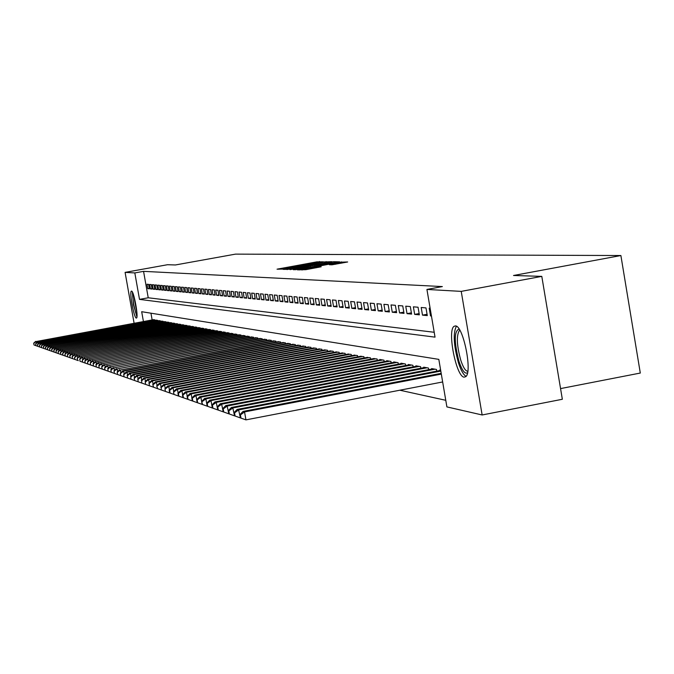 <?xml version="1.0" encoding="UTF-8"?>
<svg xmlns="http://www.w3.org/2000/svg" width="674" height="674" viewBox="0 0 674 674"><rect width="100%" height="100%" fill="white"/><g stroke="black" fill="none" stroke-linecap="round" stroke-linejoin="round"><path stroke-width="1.01" d="M323.343 261.841L316.873 261.857L277.039 269.187L283.56 269.094L312.542 263.307L323.343 261.841M464.116 377.145C456.18 376.909 446.997 330.1 454.133 326.292L455.439 325.921C463.198 325.331 472.727 372.461 465.692 376.707L464.116 377.145M136.317 318.069C134.016 318.288 129.113 291.379 131.405 291.101L131.54 291.084C133.797 290.629 138.768 317.766 136.477 318.052L136.317 318.069M331.962 264.806L347.658 261.975L338.828 262.237L297.461 269.861L305.844 269.676L321.178 266.769L301.952 269.305L332.779 263.483L340.143 262.498L329.367 264.722L331.962 264.806M134.101 323.25L125.094 272.38L167.514 264.722L175.417 264.966L235.512 254.123L620.889 255.53L513.521 275.489L541.795 276.374L461.227 291.379L482.137 414.973L446.896 406.902L438.816 359.368L141.683 311.708L143.427 321.532M125.094 272.38L134.825 272.928L139.501 299.374L435.033 337.143L426.928 289.441L461.227 291.379M426.928 289.441L442.355 286.576L143.562 271.352L134.825 272.928M330.184 262.093L331.852 261.689L323.486 261.975L283.19 269.389L291.185 269.204L330.184 262.093M333.706 261.714L339.671 261.841L298.413 269.44L293.35 269.726L311.169 265.969L290.106 269.625L331.052 262.102L333.706 261.714L333.925 262.953M148.592 284.369L146.999 284.234L147.783 288.649L149.375 288.801L148.592 284.369M151.271 284.596L149.662 284.453L150.445 288.91L152.063 289.062L151.271 284.596M153.992 284.824L152.358 284.689L153.15 289.171L154.784 289.323L153.992 284.824M156.747 285.06L155.087 284.917L155.888 289.432L157.548 289.593L156.747 285.06M159.553 285.296L157.868 285.153L158.668 289.702L160.353 289.862L159.553 285.296M162.392 285.54L160.682 285.388L161.49 289.972L163.201 290.14L162.392 285.54M165.273 285.784L163.538 285.633L164.346 290.25L166.09 290.418L165.273 285.784M168.197 286.029L166.436 285.877L167.253 290.528L169.014 290.696L168.197 286.029M171.162 286.281L169.376 286.13L170.202 290.814L171.988 290.983L171.162 286.281M174.178 286.534L172.367 286.383L173.193 291.101L175.013 291.278L174.178 286.534M177.237 286.795L175.392 286.644L176.234 291.395L178.079 291.572L177.237 286.795M180.346 287.057L178.475 286.905L179.318 291.69L181.188 291.876L180.346 287.057M183.497 287.326L181.601 287.166L182.443 291.994L184.347 292.179L183.497 287.326M186.698 287.596L184.769 287.436L185.628 292.297L187.557 292.482L186.698 287.596M189.95 287.874L187.995 287.714L188.855 292.609L190.818 292.802L189.95 287.874M193.261 288.16L191.273 287.983L192.132 292.929L194.129 293.123L193.261 288.16M196.614 288.438L194.592 288.27L195.468 293.249L197.49 293.443L196.614 288.438M200.026 288.733L197.971 288.556L198.855 293.578L200.911 293.771L200.026 288.733M203.497 289.028L201.408 288.851L202.293 293.906L204.382 294.108L203.497 289.028M207.019 289.323L204.896 289.146L205.789 294.243L207.912 294.445L207.019 289.323M210.6 289.626L208.443 289.441L209.344 294.589L211.501 294.799L210.6 289.626M214.239 289.938L212.049 289.753L212.959 294.934L215.149 295.145L214.239 289.938M217.938 290.25L215.714 290.064L216.632 295.288L218.865 295.507L217.938 290.25M221.704 290.57L219.438 290.376L220.364 295.65L222.631 295.869L221.704 290.57M225.537 290.898L223.229 290.696L224.156 296.012L226.472 296.24L225.537 290.898M229.43 291.227L227.087 291.025L228.023 296.392L230.373 296.611L229.43 291.227M233.389 291.564L231.005 291.362L231.949 296.771L234.341 296.998L233.389 291.564M237.425 291.901L234.999 291.699L235.951 297.15L238.377 297.386L237.425 291.901M241.528 292.255L239.051 292.044L240.011 297.546L242.488 297.782L241.528 292.255M245.698 292.609L243.188 292.39L244.157 297.942L246.676 298.186L245.698 292.609M249.953 292.963L247.392 292.752L248.369 298.346L250.93 298.599L249.953 292.963M254.275 293.333L251.672 293.114L252.657 298.767L255.269 299.012L254.275 293.333M258.681 293.704L256.027 293.485L257.021 299.189L259.684 299.441L258.681 293.704M263.172 294.091L260.467 293.856L261.47 299.61L264.174 299.871L263.172 294.091M267.738 294.479L264.992 294.243L265.994 300.048L268.757 300.318L267.738 294.479M272.397 294.875L269.592 294.631L270.611 300.494L273.425 300.764L272.397 294.875M277.14 295.271L274.284 295.035L275.312 300.949L278.177 301.227L277.14 295.271M281.976 295.684L279.061 295.439L280.098 301.413L283.021 301.691L281.976 295.684M286.905 296.105L283.939 295.852L284.984 301.885L287.958 302.171L286.905 296.105M291.935 296.526L288.902 296.274L289.963 302.365L292.996 302.651L291.935 296.526M297.057 296.964L293.974 296.703L295.035 302.853L298.127 303.148L297.057 296.964M302.281 297.403L299.138 297.141L300.208 303.351L303.367 303.654L302.281 297.403M307.614 297.857L304.404 297.588L305.491 303.856L308.709 304.168L307.614 297.857M313.056 298.321L309.779 298.043L310.874 304.378L314.16 304.69L313.056 298.321M318.608 298.793L315.264 298.506L316.367 304.909L319.72 305.229L318.608 298.793M324.278 299.273L320.858 298.986L321.978 305.448L325.399 305.777L324.278 299.273M330.058 299.762L326.578 299.467L327.699 305.996L331.195 306.333L330.058 299.762M335.972 300.267L332.408 299.964L333.546 306.56L337.11 306.906L335.972 300.267M342.004 300.773L338.365 300.469L339.519 307.142L343.159 307.487L342.004 300.773M348.172 301.303L344.456 300.983L345.61 307.732L349.334 308.085L348.172 301.303M354.465 301.834L350.674 301.514L351.845 308.33L355.645 308.692L354.465 301.834M360.91 302.382L357.026 302.053L358.214 308.945L362.098 309.315L360.91 302.382M367.49 302.938L363.522 302.601L364.718 309.568L368.695 309.956L367.49 302.938M374.222 303.511L370.169 303.165L371.374 310.209L375.443 310.604L374.222 303.511M381.113 304.092L376.96 303.747L378.181 310.866L382.335 311.27L381.113 304.092M388.157 304.69L383.91 304.336L385.14 311.54L389.395 311.952L388.157 304.69M395.368 305.305L391.021 304.934L392.268 312.222L396.624 312.643L395.368 305.305M402.749 305.929L398.3 305.549L399.556 312.93L404.012 313.359L402.749 305.929M410.306 306.569L405.748 306.181L407.02 313.646L411.587 314.092L410.306 306.569M418.048 307.226L413.381 306.83L414.67 314.387L419.346 314.834L418.048 307.226M425.976 307.9L421.199 307.496L422.497 315.146L427.291 315.601L425.976 307.9M430.122 308.254L429.203 308.178L430.526 315.912L431.444 316.005M143.562 271.352L148.229 297.782L434.208 332.274M399.834 390.212L445.767 400.297M150.951 313.191L152.139 319.931M153.268 319.72L154.86 319.838L154.953 320.386M155.972 320.201L157.581 320.319L157.674 320.875M158.71 320.681L160.345 320.807L160.437 321.372M161.49 321.178L163.142 321.304L163.243 321.869M164.304 321.675L165.989 321.801L166.09 322.383M167.169 322.18L168.871 322.307L168.972 322.897M170.067 322.694L171.803 322.821L171.904 323.419M173.016 323.217L174.768 323.352L174.878 323.95M176.007 323.747L177.784 323.882L177.894 324.489M179.04 324.278L180.843 324.421L180.952 325.045M182.115 324.826L183.951 324.969L184.061 325.601M185.24 325.382L187.111 325.517L187.22 326.165M188.417 325.938L190.312 326.081L190.422 326.738M191.643 326.511L193.564 326.654L193.682 327.32M194.912 327.092L196.867 327.244L196.985 327.909M198.24 327.682L200.22 327.834L200.347 328.516M201.619 328.28L203.632 328.432L203.759 329.131M205.048 328.887L207.095 329.038L207.221 329.746M208.536 329.502L210.617 329.662L210.743 330.378M212.083 330.134L214.197 330.294L214.324 331.027M215.68 330.774L217.837 330.934L217.963 331.675M219.345 331.423L221.535 331.583L221.662 332.341M223.069 332.08L225.293 332.248L225.428 333.015M226.852 332.745L229.109 332.922L229.253 333.697M230.702 333.428L233.002 333.605L233.137 334.397M234.619 334.127L236.953 334.304L237.096 335.113M238.596 334.826L240.98 335.012L241.124 335.829M242.648 335.551L245.075 335.728L245.218 336.57M246.777 336.275L249.237 336.461L249.388 337.32M250.972 337.025L253.475 337.211L253.626 338.078M255.235 337.775L257.788 337.969L257.948 338.853M259.583 338.55L262.186 338.744L262.338 339.645M264.014 339.334L266.66 339.536L266.82 340.454M268.522 340.134L271.209 340.336L271.378 341.271M273.105 340.943L275.851 341.154L276.02 342.106M277.781 341.777L280.578 341.988L280.746 342.956M282.549 342.619L285.397 342.83L285.574 343.824M287.402 343.479L290.309 343.698L290.486 344.709M292.348 344.355L295.313 344.583L295.49 345.61M297.394 345.248L300.41 345.476L300.596 346.529M302.533 346.166L305.617 346.394L305.802 347.464M307.782 347.093L310.916 347.329L311.11 348.424M313.132 348.045L316.333 348.281L316.527 349.402M318.583 349.006L321.852 349.25L322.054 350.396M324.152 350L327.488 350.244L327.69 351.407M329.839 351.002L333.242 351.264L333.445 352.451M335.635 352.03L339.115 352.291L339.325 353.505M341.558 353.083L345.113 353.353L345.324 354.591M347.607 354.162L351.238 354.431L351.449 355.695M353.791 355.257L357.49 355.535L357.717 356.824M360.101 356.377L363.884 356.656L364.112 357.987M366.555 357.523L370.422 357.81L370.649 359.166M373.143 358.686L377.103 358.981L377.339 360.371M379.892 359.891L379.816 359.461L383.936 360.186L384.172 361.609M386.783 361.112L386.708 360.674L390.92 361.416L391.173 362.873M393.835 362.359L393.759 361.921L398.073 362.679L398.326 364.162M401.055 363.648L400.979 363.193L405.386 363.968L405.647 365.493M408.436 364.954L408.36 364.491L412.876 365.283L413.145 366.85M416.001 366.302L415.917 365.822L420.542 366.639L420.812 368.231M423.744 367.675L423.66 367.187L428.394 368.021L428.672 369.655M431.68 369.082L431.596 368.585L436.44 369.436L436.727 371.121M439.802 370.531L439.718 370.018L440.653 370.178M560.557 388.595L640.3 373.051L620.889 255.53M541.795 276.374L562.343 399.269L482.137 414.973M148.229 297.782L139.501 299.374M147.783 288.649L149.299 288.371M150.445 288.91L151.987 288.624M153.15 289.171L154.708 288.885M155.888 289.432L157.472 289.146M158.668 289.702L160.277 289.407M161.49 289.972L163.116 289.677M164.346 290.25L166.006 289.946M167.253 290.528L168.93 290.224M170.202 290.814L171.904 290.502M173.193 291.101L174.928 290.789M176.234 291.395L177.987 291.075M179.318 291.69L181.095 291.362M182.443 291.994L184.255 291.665M185.628 292.297L187.465 291.96M188.855 292.609L190.725 292.272M192.132 292.929L194.036 292.583M195.468 293.249L197.398 292.895M198.855 293.578L200.81 293.215M202.293 293.906L204.289 293.544M205.789 294.243L207.811 293.872M209.344 294.589L211.4 294.209M212.959 294.934L215.048 294.555M216.632 295.288L218.755 294.9M220.364 295.65L222.521 295.254M224.156 296.012L226.363 295.608M228.023 296.392L230.255 295.979M231.949 296.771L234.223 296.349M235.951 297.15L238.267 296.728M240.011 297.546L242.37 297.108M244.157 297.942L246.549 297.504M248.369 298.346L250.812 297.9M252.657 298.767L255.143 298.304M257.021 299.189L259.557 298.717M261.47 299.61L264.048 299.138M265.994 300.048L268.623 299.568M270.611 300.494L273.29 299.997M275.312 300.949L278.042 300.444M280.098 301.413L282.886 300.899M284.984 301.885L287.815 301.354M289.963 302.365L292.853 301.826M295.035 302.853L297.984 302.306M300.208 303.351L303.216 302.794M305.491 303.856L308.557 303.292M310.874 304.378L314 303.797M316.367 304.909L319.56 304.319M321.978 305.448L325.239 304.842M327.699 305.996L331.027 305.381M333.546 306.56L336.941 305.929M339.519 307.142L342.99 306.493M345.61 307.732L349.157 307.066M351.845 308.33L355.468 307.656M358.214 308.945L361.913 308.254M364.718 309.568L368.51 308.861M371.374 310.209L375.25 309.492M378.181 310.866L382.141 310.124M385.14 311.54L389.201 310.781M392.268 312.222L396.413 311.447M399.556 312.93L403.81 312.138M407.02 313.646L411.376 312.837M414.67 314.387L419.127 313.553M422.497 315.146L427.063 314.286M430.526 315.912L431.402 315.752M323.638 262.144L286.711 268.859L295.743 267.679L323.638 262.144M327.598 263.408L332.215 262.38L324.969 263.349L314.168 265.387L327.598 263.408L327.716 264.09M34.206 345.046L36.91 346.006L34.02 344.987L33.7 343.201L34.02 344.987M153.714 319.636L36.101 341.549L154.388 319.754M33.885 343.268L36.101 341.549L36.379 343.091M33.7 343.201L35.638 341.389M137.007 315.744L135.626 312.584L133.713 304.623L132.677 296.493L132.845 293.055M133.688 295.448L136.948 313.199M132.348 291.985L133.477 304.665L136.923 316.915M467.52 372.764C464.934 374.314 462.078 370.498 458.952 361.315C454.032 341.937 454.065 331.178 459.061 329.022M459.853 330.285L459.373 330.538C456.298 335.601 456.77 345.509 460.78 360.253C463.173 367.44 465.507 371.113 467.773 371.29M456.399 326.25C452.945 333.049 453.627 345.24 458.455 362.814C460.957 370.447 463.501 374.946 466.071 376.319M36.084 345.711L38.806 346.68L35.899 345.644L35.764 343.917L35.899 345.644M156.419 320.116L37.997 342.19L157.101 320.234M35.764 343.917L37.997 342.19L38.275 343.757M35.57 343.85L37.517 342.03M37.988 346.385L40.735 347.363L37.795 346.318L37.474 344.507L37.795 346.318M159.165 320.597L39.918 342.839L159.856 320.723M37.668 344.574L39.918 342.839L40.204 344.431M37.474 344.507L39.437 342.67M39.918 347.068L42.689 348.045L39.724 347L39.404 345.181L39.724 347M161.945 321.094L41.864 343.496L162.653 321.212M39.598 345.248L41.864 343.496L42.15 345.113M39.404 345.181L41.375 343.327M41.881 347.759L44.669 348.753L41.687 347.691L41.358 345.855L41.687 347.691M164.776 321.591L43.835 344.161L165.484 321.717M41.552 345.931L43.835 344.161L44.13 345.804M41.358 345.855L43.347 343.993M43.869 348.466L46.683 349.461L43.675 348.391L43.54 346.613L43.675 348.391M167.641 322.096L45.84 344.835L168.365 322.223M43.54 346.613L45.84 344.835L46.144 346.503M43.338 346.546L45.343 344.667M45.689 349.107L45.554 347.312L45.689 349.107L48.722 350.185M170.547 322.602L47.879 345.526L171.28 322.736M45.554 347.312L47.879 345.526L48.183 347.22M45.352 347.245L47.365 345.349M48.713 350.185L45.891 349.183M47.938 349.899L50.794 350.91L47.736 349.831L47.399 347.952L47.736 349.831M173.504 323.124L49.943 346.217L174.246 323.259M47.601 348.028L49.943 346.217L50.255 347.944M47.399 347.952L49.429 346.048M50.019 350.64L52.901 351.659L49.809 350.564L49.682 348.744L49.809 350.564M176.495 323.655L52.041 346.933L177.254 323.79M49.682 348.744L52.041 346.933L52.353 348.677M49.472 348.677L51.51 346.748M52.134 351.381L55.032 352.409L51.923 351.306L51.797 349.477L51.923 351.306M179.537 324.186L54.173 347.649L180.303 324.32M51.797 349.477L54.173 347.649L54.484 349.418M51.578 349.402L53.634 347.464M54.282 352.14L57.197 353.176L54.063 352.064L53.937 350.219L54.063 352.064M182.629 324.733L56.33 348.374L183.404 324.868M53.937 350.219L56.33 348.374L56.65 350.177M53.718 350.151L55.79 348.197M56.456 352.915L59.396 353.951L56.237 352.831L56.11 350.977L56.237 352.831M185.763 325.281L58.528 349.115L186.555 325.424M56.11 350.977L58.528 349.115L58.857 350.952M55.891 350.901L57.972 348.93M58.672 353.69L61.637 354.743L58.444 353.614L58.099 351.668L58.444 353.614M188.939 325.845L60.753 349.873L189.748 325.989M58.318 351.744L60.753 349.873L61.09 351.735M58.099 351.668L60.197 349.68M60.913 354.49L63.904 355.543L60.685 354.406L60.559 352.519L60.685 354.406M192.174 326.41L63.019 350.632L192.991 326.553M60.559 352.519L63.019 350.632L63.356 352.527M60.34 352.443L62.446 350.438M63.196 355.291L66.212 356.361L62.968 355.215L62.615 353.235L62.968 355.215M195.46 326.991L65.319 351.407L196.286 327.134M62.842 353.311L65.319 351.407L65.664 353.336M62.615 353.235L64.738 351.213M65.513 356.108L68.554 357.186L65.277 356.032L64.923 354.035L65.277 356.032M198.788 327.581L67.653 352.199L199.63 327.724M65.159 354.12L67.653 352.199L68.007 354.153M64.923 354.035L67.063 351.997M67.872 356.942L70.939 358.029L67.627 356.858L67.51 354.928L67.627 356.858M202.175 328.179L70.029 352.999L203.034 328.322M67.51 354.928L70.029 352.999L70.382 354.987M67.274 354.853L69.43 352.797M73.348 358.88L70.02 357.709L69.902 355.762L70.02 357.709M205.621 328.786L72.438 353.816L206.488 328.937M69.902 355.762L72.438 353.816L72.8 355.838M69.658 355.678L71.832 353.606M73.348 358.888L70.265 357.793M72.447 358.56L72.329 356.605L72.447 358.56L75.817 359.756M209.117 329.401L74.89 354.642L210.002 329.552M72.329 356.605L74.89 354.642L75.261 356.698M72.084 356.521L74.275 354.431M75.8 359.756L72.691 358.652M75.168 359.52L78.31 360.641L77.67 360.413L77.308 358.332L77.678 360.413L74.915 359.436L74.553 357.372L74.915 359.436M212.672 330.024L77.384 355.484L213.565 330.184M74.797 357.464L77.384 355.484L77.754 357.574M74.553 357.372L76.752 355.274M216.278 330.656L79.911 356.335L217.197 330.816M77.308 358.332L79.911 356.335L80.299 358.467M77.055 358.248L79.279 356.125M79.979 361.222L79.861 359.217L79.979 361.222L83.433 362.444M219.951 331.305L82.489 357.203L220.878 331.473M79.861 359.217L82.489 357.203L82.877 359.377M79.599 359.132L81.84 356.993M83.424 362.452L80.231 361.315M82.835 362.233L86.061 363.379L82.573 362.14L82.455 360.118L82.573 362.14M223.684 331.962L85.109 358.088L224.627 332.13M82.455 360.118L85.109 358.088L85.505 360.295M82.194 360.026L84.452 357.869M88.724 364.314L85.21 363.075L84.831 360.944L85.21 363.075M227.483 332.636L87.772 358.989L228.444 332.804M85.093 361.037L87.772 358.989L88.176 361.239M84.831 360.944L87.098 358.762M88.724 364.322L85.48 363.168M88.168 364.112L91.453 365.283L87.89 364.019L87.51 361.871L87.89 364.019M231.342 333.31L90.485 359.908L232.319 333.487M87.78 361.963L90.485 359.908L90.889 362.191M87.51 361.871L89.802 359.672M90.897 365.081L94.2 366.26L90.619 364.988L90.24 362.823L90.619 364.988M235.268 334.001L93.239 360.834L236.262 334.178M90.51 362.915L93.239 360.834L93.652 363.16M90.24 362.823L92.54 360.598M93.678 366.066L97.022 367.246L93.4 365.965L93.29 363.876L93.4 365.965M239.262 334.708L96.045 361.778L240.273 334.885M93.29 363.876L96.045 361.778L96.466 364.154M93.012 363.783L95.337 361.542M96.508 367.069L99.887 368.257L96.23 366.968L96.121 364.861L96.23 366.968M243.322 335.425L98.893 362.747L244.35 335.601M96.121 364.861L98.893 362.747L99.322 365.165M95.834 364.76L98.177 362.502M102.785 369.285L99.103 367.979L98.994 365.856L99.103 367.979M247.459 336.149L101.799 363.724L248.504 336.334M98.994 365.856L101.799 363.724L102.237 366.184M98.707 365.755L101.066 363.48M102.793 369.293L99.39 368.08M105.751 370.329L105.009 370.077L104.605 367.802L105.009 370.068L108.784 371.408L105.312 370.178M251.663 336.89L104.756 364.727L252.725 337.076M101.631 366.774L102.33 369.116L101.631 366.774L104.015 364.474M101.926 366.875L104.756 364.727L105.203 367.229M102.027 369.015L105.009 370.077M105.759 370.338L102.33 369.116M255.943 337.649L107.764 365.738L257.03 337.834M104.908 367.911L107.764 365.738L108.219 368.299M104.605 367.802L107.006 365.485M111.842 372.486L108.051 371.138L107.95 368.964L108.051 371.138M260.307 338.415L110.831 366.774L261.411 338.609M107.95 368.964L110.831 366.774L111.294 369.377M107.638 368.855L110.056 366.513M111.85 372.495L108.354 371.248M111.134 372.233L111.042 370.034L111.134 372.233L114.984 373.598M264.747 339.199L113.948 367.827L265.868 339.393M111.042 370.034L113.948 367.827L114.42 370.481M110.73 369.925L113.165 367.566M114.976 373.598L111.446 372.343M118.161 374.719L114.285 373.345L114.192 371.13L114.285 373.345M269.263 339.991L117.133 368.897L270.409 340.193M114.192 371.13L117.133 368.897L117.613 371.61M113.872 371.02L116.332 368.627M118.169 374.727L114.605 373.455M117.495 374.483L117.402 372.242L117.495 374.483L121.43 375.873M273.871 340.8L120.368 369.992L275.034 341.01M117.402 372.242L120.368 369.992L120.857 372.756M117.074 372.132L119.551 369.723M121.413 375.873L117.815 374.592M124.724 377.036L120.764 375.637L120.343 373.261L120.764 375.637M278.564 341.625L122.837 370.826L123.671 371.104L279.744 341.836M120.671 373.379L123.671 371.104L124.168 373.927M120.343 373.261L122.837 370.826M124.724 377.044L121.093 375.755M124.429 376.926L128.111 378.232L124.092 376.808L123.671 374.415L124.092 376.808M283.341 342.468L126.19 371.955L127.032 372.242L284.546 342.687M123.999 374.533L127.032 372.242L127.546 375.123M123.671 374.415L126.19 371.955M127.487 378.013L127.403 375.713L127.487 378.013L131.548 379.445M288.211 343.327L129.602 373.11L130.461 373.404L289.441 343.546M127.403 375.713L130.461 373.404L130.983 376.336M127.057 375.595L129.602 373.11M131.531 379.454L127.833 378.131M131.295 379.361L135.053 380.684L130.95 379.235L130.866 376.918L130.95 379.235M293.173 344.203L133.073 374.281L133.958 374.584L294.428 344.422M130.866 376.918L133.958 374.584L134.488 377.575M130.512 376.791L133.073 374.281M134.834 380.608L138.625 381.947L134.48 380.481L134.396 378.139L134.48 380.481M298.228 345.096L136.62 375.477L137.521 375.78L299.509 345.315M134.396 378.139L137.521 375.78L138.06 378.847M134.042 378.021L136.62 375.477M142.256 383.228L138.077 381.754L138.002 379.395L138.077 381.754M303.393 345.998L140.243 376.699L141.152 377.01L304.699 346.234M138.002 379.395L141.152 377.01L141.708 380.136M137.631 379.268L140.243 376.699M142.256 383.236L138.44 381.88M141.742 383.051L141.675 380.667L141.742 383.051L145.988 384.551M308.65 346.925L143.933 377.946L144.868 378.266L309.981 347.161M141.675 380.667L144.868 378.266L145.432 381.45M141.304 380.54L143.933 377.946M145.98 384.551L142.121 383.177M145.491 384.374L145.424 381.964L145.491 384.374L149.788 385.89M314.017 347.877L147.69 379.218L148.651 379.538L315.381 348.113M145.424 381.964L148.651 379.538L149.224 382.798M145.045 381.838L147.69 379.218M149.771 385.899L145.87 384.509M157.202 388.51L161.642 390.086L157.598 388.654L156.739 385.89L157.598 388.662L153.613 387.238L152.754 384.509L153.655 387.264M149.704 385.857L153.647 387.264L149.316 385.722L149.249 383.295L149.316 385.722M319.493 348.837L151.532 380.515L152.509 380.844L320.883 349.081M149.249 383.295L152.509 380.844L153.099 384.172M148.861 383.161L151.532 380.515M153.217 387.103L157.615 388.654M325.079 349.823L155.458 381.838L156.452 382.175L326.494 350.067M153.15 384.652L156.452 382.175L157.05 385.579M152.754 384.509L155.458 381.838M330.782 350.825L159.46 383.186L160.471 383.531L332.223 351.078M157.135 386.034L160.471 383.531L161.086 387.011M156.739 385.89L159.46 383.186M161.676 390.094L165.77 391.535L161.263 389.951L161.212 387.44L161.263 389.951M336.604 351.853L163.546 384.568L164.582 384.921L338.078 352.114M161.212 387.44L164.582 384.921L165.214 388.477M160.8 387.306L163.546 384.568M165.838 391.56L169.974 393.026L165.416 391.417L164.945 388.738L165.416 391.417M342.544 352.898L167.716 385.975L168.778 386.337L344.052 353.168M165.366 388.89L168.778 386.337L169.418 389.976M164.945 388.738L167.716 385.975M170.092 393.068L174.271 394.543L169.663 392.917L170.092 393.068L169.612 390.364L169.182 390.212L169.663 392.917M348.618 353.968L171.988 387.415L173.066 387.786L350.151 354.238M169.612 390.364L173.066 387.786L173.724 391.51M169.182 390.212L171.988 387.415M174.44 394.602L178.669 396.101L174.002 394.45L173.513 391.712L174.002 394.45M354.819 355.063L176.344 388.89L177.447 389.26L356.386 355.333M173.951 391.864L177.447 389.26L178.121 393.077M173.513 391.712L176.344 388.89M183.143 397.677L178.433 396.009L178.88 396.169L178.391 393.405L177.944 393.254L178.433 396.009M361.154 356.175L180.792 390.389L181.921 390.768L362.755 356.462M178.391 393.405L181.921 390.768L182.612 394.678M177.944 393.254L180.792 390.389M183.143 397.685L178.88 396.169M183.421 397.778L187.751 399.303L182.957 397.609L183.421 397.778L182.924 394.981L182.469 394.821L182.957 397.609M367.625 357.313L185.35 391.931L186.504 392.319L369.268 357.608M182.924 394.981L186.504 392.319L187.203 396.32M182.469 394.821L185.35 391.931M188.063 399.412L192.444 400.963L187.591 399.252L188.063 399.412L187.566 396.59L187.094 396.43L187.591 399.252M374.247 358.484L190.001 393.498L191.18 393.894L375.923 358.779M187.566 396.59L191.18 393.894L191.905 397.997M187.094 396.43L190.001 393.498M192.815 401.097L197.246 402.664L192.334 400.92L192.815 401.097L192.309 398.233L191.829 398.073L192.334 400.92M381.012 359.672L194.761 395.107L195.974 395.512L382.722 359.975M192.309 398.233L195.974 395.512L196.707 399.707M191.829 398.073L194.761 395.107M387.929 360.893L199.63 396.75L200.869 397.171L202.158 404.4L197.179 402.639L197.667 402.808L197.162 399.918L196.673 399.749L197.179 402.639M197.162 399.918L200.869 397.171L389.69 361.205M196.673 399.749L199.63 396.75M395.015 362.14L204.618 398.435L205.882 398.856L207.171 406.178L202.141 404.392L202.638 404.569L201.627 401.468L202.141 404.392L197.667 402.808M202.638 404.569L207.735 406.363L207.213 403.406L206.699 403.229L207.213 406.186L212.411 407.981M202.124 401.645L205.882 398.856L396.809 362.452M201.627 401.468L204.618 398.435M402.252 363.412L209.715 400.154L211.013 400.592L404.097 363.741M207.213 403.406L211.013 400.592L212.31 407.997L207.735 406.363M206.699 403.229L209.715 400.154M409.674 364.718L214.939 401.915L216.27 402.37L217.727 409.834M212.942 408.208L217.584 409.859L212.42 408.023L212.942 408.208L212.42 405.209L211.889 405.032L212.42 408.023M212.42 405.209L216.27 402.37L411.553 365.055M211.889 405.032L214.939 401.915M417.265 366.058L220.288 403.726L221.653 404.181L223.178 411.73M218.283 410.095L222.976 411.763L217.744 409.902L218.283 410.095L217.753 407.062L217.213 406.877L217.744 409.902M217.753 407.062L221.653 404.181L419.186 366.395M217.213 406.877L220.288 403.726M425.033 367.431L225.773 405.571L227.163 406.043L228.764 413.668M223.751 412.025L228.511 413.718L223.195 411.831L223.751 412.025L223.212 408.958L222.656 408.764L223.195 411.831M223.212 408.958L227.163 406.043L427.013 367.777M222.656 408.764L225.773 405.571M433.003 368.83L231.393 407.467L232.816 407.955L234.485 415.664M229.354 414.005L234.173 415.723L228.789 413.802L229.354 414.005L228.806 410.904L228.242 410.702L228.789 413.802M228.806 410.904L232.816 407.955L435.025 369.183M228.242 410.702L231.393 407.467M440.678 370.363L237.147 409.413L238.604 409.91L240.357 417.703M235.1 416.035L239.986 417.77L234.518 415.833L235.1 416.035L234.544 412.892L233.971 412.69L234.518 415.833M234.544 412.892L238.604 409.91L440.804 371.096M233.971 412.69L237.147 409.413M441.184 373.345L243.053 411.41L244.552 411.915L245.943 419.877L442.649 381.964M240.989 418.116L245.943 419.877L240.391 417.905L240.989 418.116L240.433 414.931L239.834 414.729L240.391 417.905M240.433 414.931L244.552 411.915L441.318 374.104M239.834 414.729L243.053 411.41M278.842 269.263L278.766 268.8M316.991 262.565L316.873 261.857M319.577 262.203L319.451 261.478M285.018 269.465L284.933 269.002M326.309 262.793L326.106 261.588M286.711 268.875L286.821 269.524L286.736 268.875M287.503 269.549L287.385 268.892M295.861 268.353L295.743 267.679M319.122 264.107L319.004 263.441M295.195 269.802L295.111 269.33M311.194 267.106L311.068 266.415M312.913 266.794L312.778 266.045M314.404 266.516L314.219 265.413M315.963 266.23L315.828 265.446M318.608 265.75L318.49 265.067M331.195 264.789L331.119 264.334M335.601 264.242L335.483 263.534M309.391 269.027L309.273 268.319M316.089 267.805L315.971 267.098M318.785 267.317L318.676 266.71M299.323 269.945L299.239 269.465M341.743 263.121L341.524 261.849M324.632 263.104L324.48 262.228M312.947 266.786L312.82 266.028M332.358 263.239L332.215 262.38M314.37 266.525L314.177 265.404M340.294 263.382L340.143 262.498M302.078 270.03L301.96 269.356M459.938 330.428L459.373 330.538"/></g></svg>
